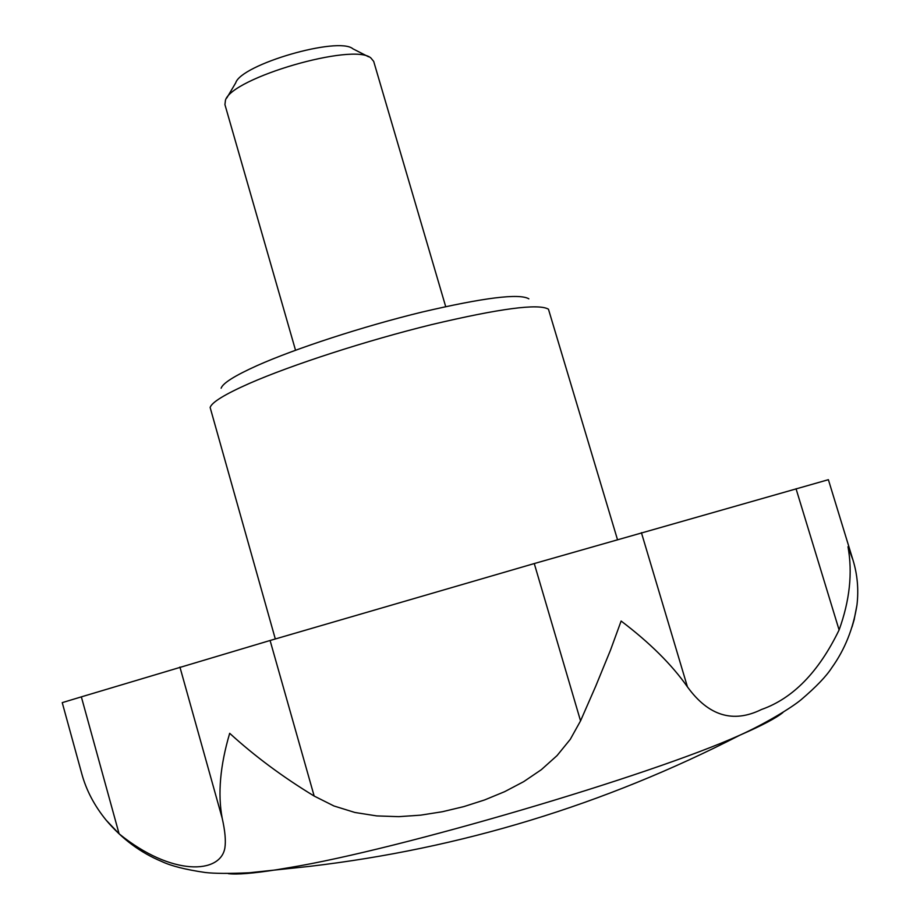 <?xml version="1.0" encoding="UTF-8"?>
<svg xmlns="http://www.w3.org/2000/svg" width="920" height="920" viewBox="0 0 920 920"><rect width="100%" height="100%" fill="white"/><g stroke="black" fill="none" stroke-linecap="round" stroke-linejoin="round"><path stroke-width="1.38" d="M81.351 696.865L62.238 702.638L81.742 773.628C86.215 790.154 94.357 805.678 106.179 820.192L119.094 833.796L81.351 696.865L270.089 640.492L534.267 563.558L828.38 479.688L852.955 559.969C857.428 574.494 858.774 589.501 856.968 605.015L854.312 618.757M275.31 638.974L210.139 407.491C211.715 402.327 224.779 394.312 249.331 383.445C291.594 364.906 366.7 340.549 431.422 324.656C499.64 308.499 538.648 303.347 548.458 309.2L617.423 539.43M221.133 388.217C222.766 383.203 234.749 375.671 257.094 365.608C295.55 348.45 363.273 326.37 421.831 312.122C483.632 297.654 519.305 293.215 528.851 298.816M295.527 350.232L224.928 104.615L225.457 100.222C231.644 77.878 353.683 42.412 370.875 57.971L373.692 61.398L445.694 306.613M226.78 97.991L235.692 82.903C241.086 64.423 338.514 36.121 352.958 48.84L368.575 56.798M852.955 559.969L847.998 546.745C852.702 572.815 849.735 600.553 839.097 629.958C818.765 671.956 792.902 698.464 761.495 709.492C733.159 723.465 708.469 715.932 687.447 686.895C671.899 664.7 649.784 642.746 621.126 621.034L610.523 650.06L595.723 686.193L580.543 720.889L570.273 739.346L557.06 755.584L541.305 769.706L523.721 781.632L504.643 791.671L484.644 799.928L463.91 806.587L442.451 811.716L420.659 815.154L398.774 816.661L376.717 815.913L354.89 812.475L333.937 805.977L314.168 796.053C282.854 777.055 254.702 756.148 229.689 733.309C220.133 765.589 217.637 793.914 222.203 818.259C225.078 831.001 225.975 840.88 224.882 847.906C220.524 874.149 171.603 876.461 119.094 833.796M852.035 626.98L854.369 618.953M222.203 818.259L179.917 667.046M314.168 796.053L270.089 640.492M580.543 720.889L534.267 563.558M687.447 686.895L641.412 532.668M839.097 629.958L796.053 488.784M228.275 873.655C237.038 874.713 253.195 873.402 276.736 869.722L289.536 867.583C399.165 849.585 649.623 775.836 739.91 735.16C761.748 725.65 776.1 718.094 782.931 712.505M106.179 820.192C121.992 838.913 140.495 852.668 161.69 861.476C171.097 865.961 185.587 869.63 205.137 872.482C214.532 873.586 229.206 873.678 249.147 872.769L309.615 866.364C460.828 848.573 604.256 804.839 739.91 735.16C764.255 724.167 790.935 708.181 801.113 699.706C816.074 686.952 826.298 676.292 831.795 667.724C844.824 649.554 853.208 628.647 856.968 605.015"/></g></svg>
